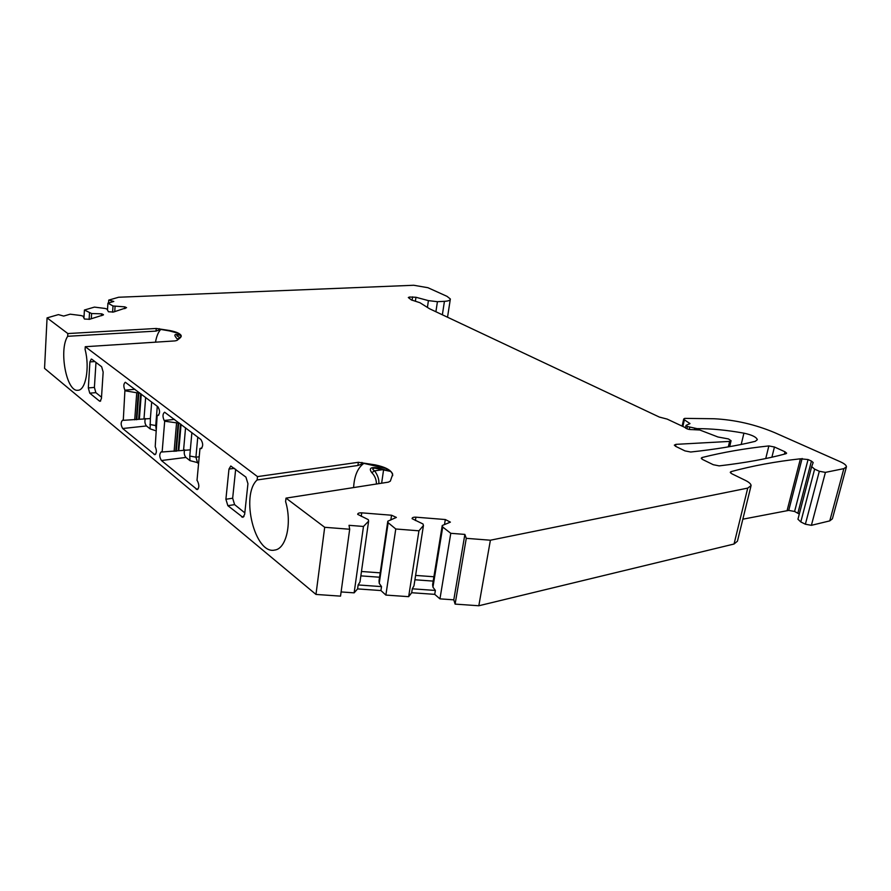 <?xml version="1.0" encoding="UTF-8"?>
<svg xmlns="http://www.w3.org/2000/svg" width="891" height="891" viewBox="0 0 891 891"><rect width="100%" height="100%" fill="white"/><g stroke="black" fill="none" stroke-linecap="round" stroke-linejoin="round"><path stroke-width="1.34" d="M244.813 512.86L234.611 504.629L232.662 498.225L235.658 469.267M225.902 499.25L228.976 469.067L230.78 466.004L245.916 477.108L247.943 483.69L244.646 514.408L242.898 517.359L227.851 505.676L225.902 499.25L232.662 498.225M381.649 483.189L383.62 469.512L374.677 470.838L371.759 472.609C374.81 475.705 376.381 479.503 376.459 484.002M100.705 400.939L99.436 401.05L100.082 401.295L101.429 398.533L103.156 372.104L101.663 366.769L91.873 359.273L91.294 359.062L89.924 361.913L88.32 387.93L94.401 387.407L95.849 392.641L101.518 397.208M846.305 467.318L832.394 518.807L829.766 520.879L811.389 525.322L805.375 524.22L800.797 521.937L797.946 519.219L811.668 466.628L814.63 469.134L800.797 521.937M811.679 466.55L797.946 519.219M799.294 514.062L794.594 511.467L788.735 510.398L742.849 519.186M750.89 486.408L737.436 541.193L734.039 544.022L478.823 605.757L455.112 604.109L453.797 599.832L439.954 598.863L434.73 594.353L411.687 592.727L408.657 596.669L385.87 595.077L380.936 590.555L357.581 588.906L354.139 592.849L341.097 591.936M811.668 466.628L813.182 462.54L811.434 461.07L808.059 459.544L800.419 458.798C775.671 461.527 752.539 465.804 731.021 471.64L730.252 472.319L731.856 473.789L745.477 480.427C749.075 482.231 750.957 483.947 751.102 485.584L747.727 488.101L490.395 540.213L466.271 538.331L464.868 534.411L450.779 533.308L442.727 527.038L442.237 525.512L450.389 522.126L445.322 519.542L415.919 517.181C413.346 517.081 412.065 517.582 412.099 518.685L423.002 523.986L423.448 525.512L418.937 530.813L395.771 528.987L388.153 522.716L387.797 521.19L396.372 517.426L391.55 515.232L361.746 512.848C359.095 512.737 357.748 513.238 357.692 514.352L368.306 519.653L368.607 521.168L363.472 526.458L349.027 525.322L349.684 529.243L340.529 596.135L315.971 594.431L324.692 527.294L286.011 498.125L388.353 482.154L390.336 481.14L392.586 474.658C392.096 472.297 389.835 470.214 385.825 468.399L363.851 463.376C357.692 467.842 354.284 475.905 353.604 487.566M103.434 314.913L89.601 319.29L84.422 319.023L82.974 316.105L80.858 315.525L70.177 314.178L63.684 316.071L58.416 314.612L47.067 317.887L44.55 368.384L315.971 594.431M768.866 445.923C745.166 448.418 722.891 452.294 702.041 457.529L701.239 458.219L702.732 459.567L713.279 464.712L719.182 465.882C745.154 462.841 767.418 458.787 785.996 453.719L786.63 453.174L784.982 451.793L774.446 447.004L768.866 445.923L765.737 458.542M409.37 298.429L409.57 297.015L408.312 297.516L411.319 299.911L419.939 302.717L429.507 308.731L659.373 417.077L667.147 419.093L685.056 427.502C686.438 428.95 688.799 429.651 692.129 429.607L699.803 430.008L717.946 436.991L728.448 438.929L731.077 440.722L729.618 441.413L675.957 444.353L674.331 445.132L675.734 446.391L684.945 450.891L690.703 452.015C715.518 449.365 737.046 445.801 755.278 441.323L757.35 439.675C756.37 437.047 751.893 434.875 743.918 433.16C726.889 430.097 711.274 428.593 697.04 428.649L696.896 429.273M409.57 297.015L415.963 297.271L428.415 300.623L437.425 301.693L444.431 301.336C448.507 301.08 450.49 300.3 450.356 298.986L447.026 296.347L427.914 287.704L413.747 285.265L118.637 297.249L108.735 300.1L113.803 301.459L107.934 303.163L113.012 305.981L112.6 312.195M103.456 314.679L101.619 313.832L91.606 313.532L84.422 310.023L94.435 307.105L104.826 308.42L106.887 308.977L108.457 311.761L113.469 312.039L126.567 307.685L124.74 306.849L113.012 305.981M47.067 317.887L67.839 333.557L156.237 328.467L156.036 331.096L67.683 336.297C58.617 349.807 66.491 392.14 77.84 390.269C85.67 390.603 89.924 367.593 85.102 349.506L85.269 346.71L175.026 340.908L177.019 340.395L180.461 337.611L181.196 335.606C180.093 333.479 176.229 331.786 169.591 330.505L156.237 328.467M85.269 346.71L257.488 476.607L358.36 462.295L375.211 464.879C385.135 466.951 390.96 470.025 392.664 474.101M349.684 529.243L324.692 527.294M805.375 524.22L819.319 471.272L814.63 469.134M819.319 471.272L825.422 472.375L843.866 468.633L846.45 466.806C846.361 465.269 844.345 463.598 840.369 461.783L774.747 432.681C755.178 424.45 734.952 419.806 714.081 418.748L684.7 418.38L683.709 419.004L684.366 419.772L689.979 423.615L686.059 425.352L687.429 426.522L697.04 428.649M95.983 362.425L94.401 387.407M191.888 432.636L190.329 449.866L162.14 451.982L164.69 421.209L164.178 420.496C162.474 416.576 162.619 413.814 164.612 412.21L200.82 439.441C203.226 443.295 203.271 446.369 200.954 448.652L201.355 448.529M198.637 462.886L189.961 460.636L185.929 457.428C184.237 455.334 183.813 452.806 184.66 449.844M200.598 448.619L199.985 448.474L197.011 480.394L197.557 481.162C199.35 485.15 199.239 487.967 197.212 489.593L161.427 460.524L185.929 457.428M286.011 498.125L285.599 501.566C292.159 523.373 286.211 548.878 274.751 550.048C254.949 554.948 240.247 495.296 257.12 479.959L357.926 465.481L363.851 463.376M257.488 476.607L257.12 479.959M67.839 333.557L67.683 336.297M151.693 402.041L150.379 418.558L123.281 420.329L124.929 390.18L134.942 389.3M123.281 420.329L122.546 420.207C120.653 422.245 120.708 425.018 122.691 428.515L154.878 454.711C156.749 453.163 156.849 450.467 155.212 446.647L157.172 415.395L157.985 415.529C160.113 413.346 160.068 410.428 157.874 406.753L125.319 382.25C123.493 383.787 123.37 386.427 124.929 390.18M162.14 451.982L161.26 451.826C159.199 453.942 159.266 456.849 161.427 460.524M99.436 401.05L89.757 393.176L88.32 387.93M478.823 605.757L490.395 540.213M455.112 604.109L466.271 538.331M464.868 534.411L453.797 599.832M450.779 533.308L439.954 598.863M354.139 592.849L363.472 526.458M408.657 596.669L418.937 530.813M395.771 528.987L385.87 595.077M442.727 527.038L432.948 587.169L432.614 584.685L442.237 525.512M434.73 594.353L435.365 590.443L432.948 587.169M435.365 590.443L412.299 588.806L411.687 592.727M423.448 525.512L413.97 585.821L412.299 588.806M433.204 581.099L414.916 579.774M433.906 576.755L415.607 575.419M368.607 521.168L359.986 581.957L358.137 584.953L357.581 588.906M358.137 584.953L381.526 586.612L379.232 583.338L379.02 580.843L387.797 521.19M379.555 577.223L360.855 575.864M381.526 586.612L380.936 590.555M388.153 522.716L379.232 583.338M380.201 572.846L361.479 571.487M108.546 302.985L108.735 300.1M107.477 310.023L107.934 303.163M83.943 318.054L84.422 310.023M89.512 312.964L89.122 319.401M91.606 313.532L91.283 318.778M101.619 313.832L101.496 315.681M124.74 306.849L124.617 308.654M115.073 306.537L114.727 311.661M800.419 458.798L787.043 510.777M181.252 336.475L178.2 333.245L169.557 330.94L160.725 329.414L156.036 331.096M155.513 342.166C156.482 336.419 158.219 332.176 160.725 329.414M180.973 335.484L178.679 334.816C174.113 333.657 173.667 335.083 177.342 339.115L177.933 339.649M179.202 335.15L177.933 334.949C175.928 335.027 176.541 335.862 179.782 337.444L180.171 337.845M180.717 337.377L177.342 339.115M181.051 335.629L178.679 334.816M374.933 468.109L374.688 468.143C372.182 468.499 372.171 469.401 374.677 470.838C377.895 475.549 379.276 479.815 378.786 483.635M378.508 468.421L378.341 468.02C370.756 466.75 368.562 468.287 371.759 472.609M392.686 475.694L392.586 474.658M390.559 471.339L378.341 468.02M134.719 419.828L136.746 392.764L139.408 392.697M136.746 392.764L125.397 390.837M155.936 430.799L150.111 428.861L146.458 425.954C144.865 423.882 144.498 421.41 145.378 418.558M157.172 415.395L158.754 415.083M176.284 451.191L178.712 423.147L164.69 421.209M178.712 423.147L179.291 423.047M199.985 448.474L201.934 447.995M234.444 468.332L228.976 469.067M227.851 505.676L234.611 504.629M702.041 457.529L701.718 458.932M774.446 447.004L771.896 457.206M784.381 454.154L784.982 451.793M197.769 437.113L195.92 457.183L197.646 463.019M199.205 456.771L195.92 457.183L189.772 456.036L189.961 460.636M196.187 489.237L198.136 488.947M190.329 449.866L189.772 456.036M415.919 517.181L415.406 520.533M445.322 519.542L444.498 524.576M361.746 512.848L361.256 516.357M391.55 515.232L390.837 520.01M811.389 525.322L825.422 472.375M843.866 468.633L829.766 520.879M747.727 488.101L734.039 544.022M682.862 426.477L684.366 419.772M689.634 423.225L689.478 423.949M686.916 428.805L687.429 426.522M689.266 429.462L689.69 427.58M694.479 429.25L694.612 428.66M743.918 433.16L741.201 444.464M675.957 444.353L675.523 446.291M728.315 446.87L729.618 441.413M412.099 300.3L412.589 296.87M415.406 301.08L415.963 297.271M427.413 307.417L428.415 300.623M435.899 311.75L437.425 301.693M442.37 314.79L444.431 301.336M102.142 313.966L102.042 315.514M125.252 306.983L125.152 308.486M811.434 461.07L797.89 513.093M802.112 458.475L788.735 510.398M808.059 459.544L794.594 511.467M730.687 473.032L731.021 471.64M159.233 328.656L159.11 330.149M94.847 361.557L89.924 361.913M89.757 393.176L95.849 392.641M243.978 516.568L241.673 516.947M358.36 462.295L357.926 465.481M361.969 462.429L361.713 464.233M136.278 419.717L138.305 392.831M136.824 419.661L138.851 392.786M150.379 418.558L150.111 428.861M157.295 406.307L155.736 425.564L149.911 424.484M156.092 428.872L155.736 425.564L156.359 425.497M122.691 428.515L146.458 425.954M154.032 454.399L155.669 454.198M145.645 397.442L144.019 418.547M141.257 394.1L139.364 419.037M138.684 419.316L140.633 393.633M164.178 420.496L174.502 419.405M174.101 451.392L176.541 423.158M175.727 451.258L178.155 423.214M178.167 450.768L180.505 423.971M181.073 424.406L178.801 450.423M185.551 427.814L183.602 449.832M682.116 426.132L683.709 419.004M685.457 428.025L686.059 425.352M729.673 446.636L731.021 440.922M447.527 317.229L450.256 299.643M179.826 334.181L178.2 333.245M390.626 471.406L374.944 468.154M389.657 470.559L385.825 468.399"/></g></svg>
